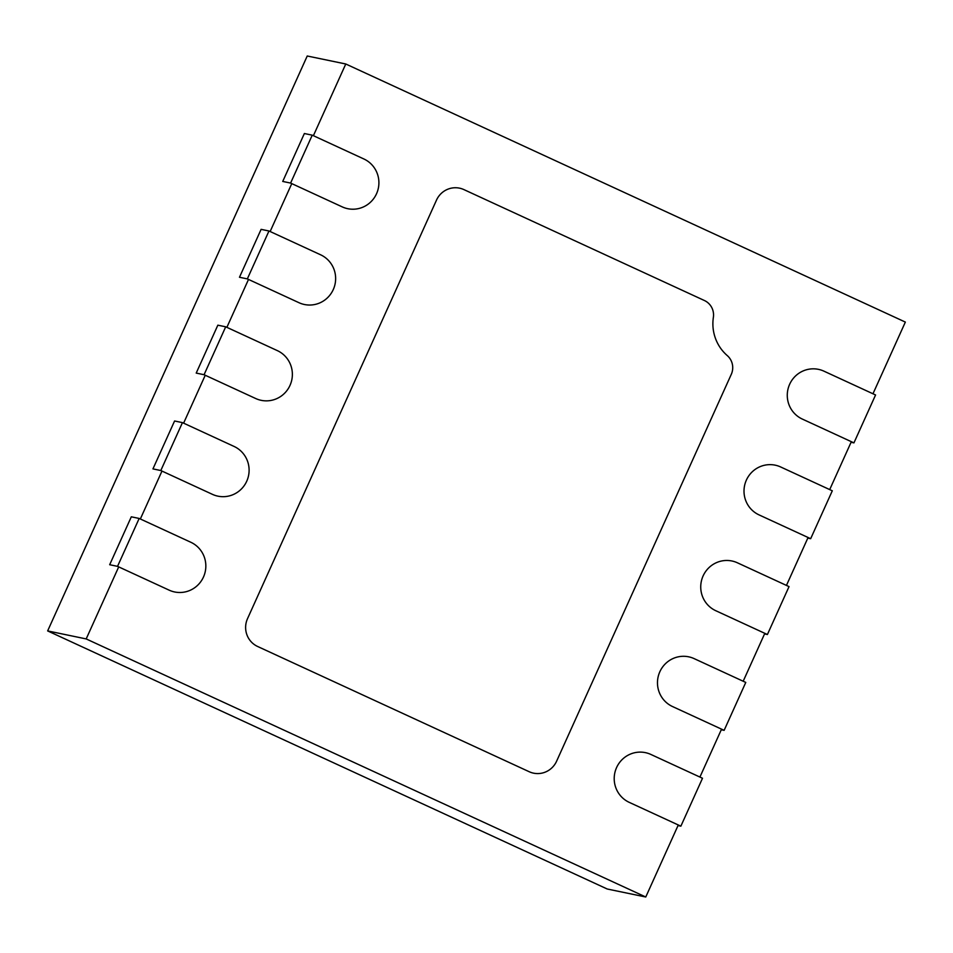 <?xml version="1.0" encoding="UTF-8"?>
<svg xmlns="http://www.w3.org/2000/svg" width="953" height="953" viewBox="0 0 953 953"><rect width="100%" height="100%" fill="white"/><g stroke="black" fill="none" stroke-linecap="round" stroke-linejoin="round"><path stroke-width="1.43" d="M872.972 393.78L905.35 322.078L345.772 63.994L307.235 56.001L47.65 630.922L607.228 889.006L645.765 896.999L678.286 824.976M47.65 630.922L86.187 638.927L645.765 896.999M345.772 63.994L313.394 135.695M291.773 183.607L270.14 231.519M248.507 279.432L226.874 327.344M205.24 375.256L183.607 423.168M161.974 471.068L140.341 518.98M118.708 566.892L86.187 638.927M699.919 777.064L721.552 729.152M743.185 681.24L764.818 633.328M786.451 585.416L808.073 537.504M829.706 489.592L851.339 441.68M247.339 278.895L298.98 302.709A26.303 25.826 101.7 0 0 334.324 286.841A26.303 25.826 101.7 0 0 320.613 254.796L268.972 230.983L247.339 278.895L239.477 277.263L261.11 229.351L268.972 230.983M290.605 183.071L342.234 206.884A26.303 25.826 101.7 0 0 377.591 191.017A26.303 25.826 101.7 0 0 363.867 158.972L312.239 135.159L290.605 183.071L282.731 181.439L304.364 133.527L312.239 135.159M678.012 825.572L680.871 826.168L702.504 778.256L650.863 754.442A26.303 25.826 101.7 0 0 615.519 770.31A26.303 25.826 101.7 0 0 629.23 802.355L680.871 826.168M721.278 729.748L724.137 730.343L745.77 682.431L694.129 658.618A26.303 25.826 101.7 0 0 658.785 674.486A26.303 25.826 101.7 0 0 672.496 706.53L724.137 730.343M117.541 566.356L169.181 590.169A26.303 25.826 101.7 0 0 204.526 574.302A26.303 25.826 101.7 0 0 190.814 542.257L139.174 518.444L117.541 566.356L109.678 564.724L131.311 516.812L139.174 518.444M160.807 470.532L212.448 494.357A26.303 25.826 101.7 0 0 247.792 478.489A26.303 25.826 101.7 0 0 234.081 446.445L182.44 422.62L160.807 470.532L152.945 468.9L174.578 420.988L182.44 422.62M204.073 374.72L255.714 398.533A26.303 25.826 101.7 0 0 291.058 382.665A26.303 25.826 101.7 0 0 277.347 350.621L225.706 326.808L204.073 374.72L196.211 373.088L217.844 325.176L225.706 326.808M257.644 646.491L529.177 771.716A21.049 20.656 101.7 0 0 556.6 761.209L731.285 374.35A15.998 15.701 101.7 0 0 727.258 355.576A42.087 41.324 -78.3 0 1 713.368 317.397A15.998 15.701 101.7 0 0 704.41 300.517L463.932 189.611A21.049 20.656 101.7 0 0 436.498 200.118L247.518 618.664A21.049 20.656 101.7 0 0 257.644 646.491M764.544 633.924L767.403 634.519L789.036 586.607L737.396 562.794A26.303 25.826 101.7 0 0 702.051 578.662A26.303 25.826 101.7 0 0 715.763 610.706L767.403 634.519M807.81 538.111L810.669 538.695L832.303 490.795L780.662 466.97A26.303 25.826 101.7 0 0 745.317 482.837A26.303 25.826 101.7 0 0 759.029 514.882L810.669 538.695M851.077 442.287L853.936 442.883L875.569 394.971L823.928 371.158A26.303 25.826 101.7 0 0 788.584 387.025A26.303 25.826 101.7 0 0 802.295 419.058L853.936 442.883"/></g></svg>
